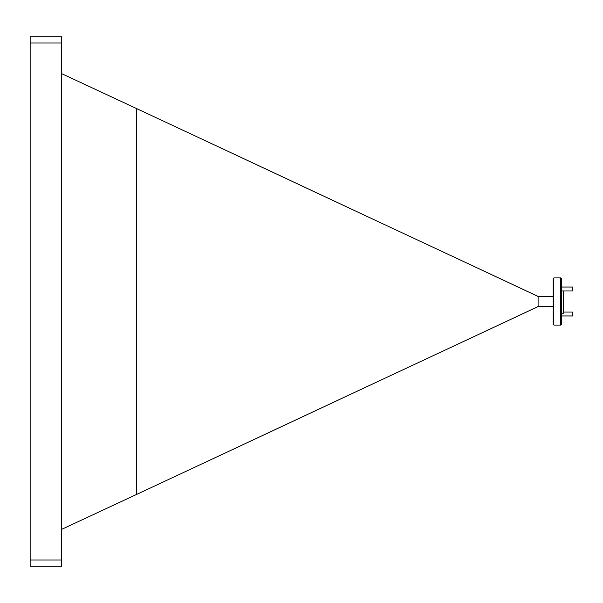 <?xml version="1.0" encoding="UTF-8"?>
<svg xmlns="http://www.w3.org/2000/svg" width="603" height="603" viewBox="0 0 603 603"><rect width="100%" height="100%" fill="white"/><g stroke="black" fill="none" stroke-linecap="round" stroke-linejoin="round"><path stroke-width="0.9" d="M561.37 278.541L561.37 324.459L560.745 325.085L560.745 277.915L561.37 278.541M553.825 325.085L553.2 324.459L553.2 278.541L553.825 277.915L553.825 325.085L560.745 325.085M561.37 313.289L563.262 313.289L563.262 290.97M553.825 277.915L560.745 277.915M61.596 529.396L136.504 494.475L136.504 108.525L61.596 73.604M553.2 306.565L538.102 306.565L538.102 296.435L553.2 296.435M136.504 494.475L538.102 306.565M136.504 108.525L538.102 296.435M30.15 559.991L61.596 559.991L61.596 566.277L30.15 566.277L30.15 36.723L61.596 36.723L61.596 43.009L30.15 43.009M61.596 559.991L61.596 43.009M572.458 312.03L572.85 312.422L572.458 315.964L572.458 312.03L563.262 312.03M572.458 315.964L561.37 315.964M572.458 287.036L572.85 287.427L572.458 290.97L572.458 287.036L561.37 287.036M572.458 290.97L561.37 290.97"/></g></svg>
